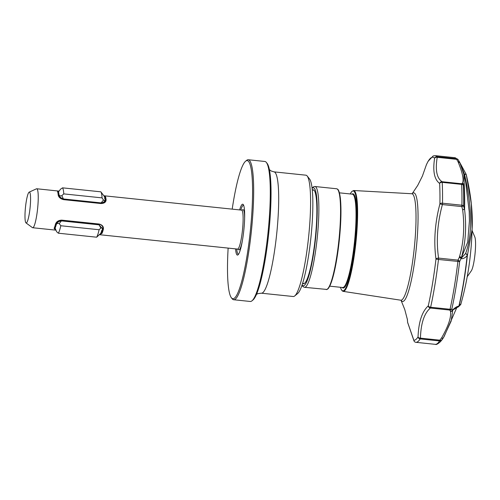 <?xml version="1.0" encoding="UTF-8"?>
<svg xmlns="http://www.w3.org/2000/svg" width="500" height="500" viewBox="0 0 500 500"><rect width="100%" height="100%" fill="white"/><g stroke="black" fill="none" stroke-linecap="round" stroke-linejoin="round"><path stroke-width="0.75" d="M103.969 195.769L241.619 210.119L242.525 209.875A20.225 3.019 95.9 0 1 242.838 209.662A20.225 3.019 95.9 0 1 244.631 218.456M242.225 241.544A20.225 3.019 95.9 0 1 239.112 249.825A20.225 3.019 95.9 0 1 238.394 249.513L237.556 249.081A19.587 2.919 95.9 0 0 237.787 249.05A19.587 2.919 95.9 0 0 242.569 229.163A19.587 2.919 95.9 0 0 241.619 210.119M36.444 188.831A19.587 2.919 95.9 0 1 36.475 188.812A19.587 2.919 95.9 0 1 36.513 188.8A19.587 2.919 95.9 0 1 36.737 188.762A19.587 2.919 95.9 0 1 37.688 207.812A19.587 2.919 95.9 0 1 32.9 227.7A19.587 2.919 95.9 0 1 32.675 227.731A19.587 2.919 95.9 0 1 32.431 227.631L25.981 222.887A15.525 2.312 95.9 0 1 25.481 207.288A15.525 2.312 95.9 0 1 29.188 192.125A15.525 2.312 95.9 0 1 29.213 192.113A15.525 2.312 95.9 0 1 30.2 206.594A15.525 2.312 95.9 0 1 26.356 222.944A15.525 2.312 95.9 0 1 25.981 222.887M235.581 248.875A25.569 3.812 -84.1 0 0 237.694 255.037A25.569 3.812 -84.1 0 0 238 254.85A25.569 3.812 -84.1 0 0 243.844 230.044A25.569 3.812 -84.1 0 0 243.244 204.562A25.569 3.812 -84.1 0 0 242.406 204.256A25.569 3.812 -84.1 0 0 239.644 209.913M240.787 210.031A24.631 3.675 95.9 0 1 243.244 205.287A24.631 3.675 95.9 0 1 243.625 205.263M228.137 248.1A69.438 10.356 -84.1 0 0 231.381 297.762A69.438 10.356 -84.1 0 0 233.656 298.6A69.438 10.356 -84.1 0 0 250.863 225.481A69.438 10.356 -84.1 0 0 246.444 160.7A69.438 10.356 -84.1 0 0 245.613 161.213A69.438 10.356 -84.1 0 0 232.2 209.137M231.381 297.762L232.188 298.781A70.381 10.494 -84.1 0 0 233.681 299.744A70.381 10.494 -84.1 0 0 234.494 299.625A70.381 10.494 -84.1 0 0 251.681 228.175A70.381 10.494 -84.1 0 0 248.269 159.744A70.381 10.494 -84.1 0 0 247.456 159.863A70.381 10.494 -84.1 0 0 246.612 160.381L245.613 161.213M233.681 299.744L250.287 301.475A70.381 10.494 -84.1 0 0 251.1 301.356A70.381 10.494 -84.1 0 0 251.95 300.837A70.381 10.494 -84.1 0 0 268.025 232.562A70.381 10.494 -84.1 0 0 266.369 162.438A70.381 10.494 -84.1 0 0 264.881 161.475L248.269 159.744M251.95 300.837L252.944 300.012A69.438 10.356 -84.1 0 0 268.806 232.644A69.438 10.356 -84.1 0 0 267.175 163.456L266.369 162.438M274.012 171.863A60.994 9.094 -84.1 0 1 276.969 231.169A60.994 9.094 -84.1 0 1 262.075 293.094A60.994 9.094 -84.1 0 1 261.369 293.194L293.256 296.519A60.994 9.094 -84.1 0 0 293.956 296.413A60.994 9.094 -84.1 0 0 294.694 295.969A60.994 9.094 -84.1 0 0 308.625 236.794A60.994 9.094 -84.1 0 0 307.194 176.019A60.994 9.094 -84.1 0 0 305.9 175.188L274.012 171.863L271.181 171L269.438 169.681M467.262 276.656L471.312 270.831A17.606 2.625 -84.1 0 0 475 254.131A17.606 2.625 -84.1 0 0 474.831 237.031L472.069 230.5M426.394 164.744A2.344 1.131 19.1 0 0 426.381 164.781A2.344 1.131 19.1 0 0 426.362 164.856A2.344 2.112 -155.9 0 1 426.456 164.587L428.1 161.294L433.162 155.95L435.3 155.65A93.837 13.994 95.9 0 1 437.088 156.694A2.344 0.35 95.9 0 1 437.212 157.312C435.131 170.031 436.756 178.169 442.094 181.719L461.494 183.744L462.287 183.306C464.113 180.413 462.775 173.412 458.263 162.306L458.056 161.737A2.344 1.681 -16.7 0 1 459.837 162.662L463.819 174.231L464.244 185.081A90.769 13.537 95.9 0 1 464.575 209.375C466.656 226.769 465.581 242.931 461.356 257.856L467.738 241.994L469.412 220.856L469.219 211.531L465.65 181.975L463.819 174.237M459.706 162.362L458.256 159.9A2.344 1.456 149.2 0 0 458.219 159.825A2.344 1.456 149.2 0 0 456.619 159.331L458.056 161.737A2.344 1.538 -29.9 0 1 459.606 162.206A2.344 1.538 -29.9 0 1 459.675 162.312A2.344 1.538 -29.9 0 1 459.706 162.362A2.344 1.956 153.9 0 1 459.75 162.45L459.75 162.45A2.344 1.956 153.9 0 1 459.837 162.662L464.531 174.419C472.262 208.038 472.619 234.4 465.606 253.519A2.344 1.85 46.6 0 1 467.163 255.65C465.056 257.994 463.006 258.988 461.012 258.625L459.637 261.588L438.481 259.475A93.837 13.994 95.9 0 1 430.631 307.256A2.344 0.35 95.9 0 1 430.375 308.038C424.212 313.269 420.9 323.306 420.438 338.15A2.344 0.35 95.9 0 1 420.181 338.913A93.837 13.994 95.9 0 1 416.931 342.156A93.837 13.994 95.9 0 1 415.913 342.319L435.312 344.344A93.837 13.994 -84.1 0 0 436.337 344.181A93.837 13.994 -84.1 0 0 439.588 340.938L420.181 338.913A2.344 2.225 -147.2 0 1 418.038 336.912C418.65 321.856 422.069 311.512 428.275 305.875A2.344 2.156 47.8 0 0 430.375 308.038L449.775 310.056L450.487 311.2A2.344 2.175 -27.1 0 0 452.556 310.05C455.012 307.625 457.119 306.312 458.862 306.106A2.344 1.544 13.5 0 0 459.119 305.775L460.938 303.8C461.138 304.125 460.3 305.125 458.425 306.806A2.344 2.288 50 0 1 457.869 307.15M459.544 256.544A2.344 1.1 -163.6 0 1 461.356 257.856L461.138 258.337A2.344 1.619 160.1 0 1 461.012 258.625A2.344 1.119 -156.1 0 0 460.763 258.263A2.344 1.119 -156.1 0 0 459.35 257.281L459.544 256.544C463.706 242.113 464.738 226.519 462.644 209.769L464.444 209.194A91.112 13.587 -84.1 0 0 464.113 184.812L463.331 185.281A2.344 1.681 177 0 0 461.619 184.375L442.212 182.356A93.837 13.994 95.9 0 1 442.5 203.2A2.344 0.35 95.9 0 1 442.4 204.569C437.362 223.244 436.087 241.088 438.581 258.1L457.987 260.125L459.35 257.281A2.344 1.106 -168.3 0 1 461.138 258.337L465.606 253.519A2.344 1.944 24 0 1 467.362 255.656L467.163 255.65A80.306 11.975 -84.1 0 1 458.862 306.106A2.344 2.138 74 0 1 457.569 307.262L457.569 307.262A2.344 2.344 0 0 0 458.425 306.806A2.344 2.288 50 0 0 459.119 305.775A79.769 11.894 95.9 0 0 467.362 255.656L472.113 229.256C472.962 213.012 471.012 194.806 466.256 174.625L466.256 174.625A2.344 0.675 165 0 0 464.531 174.419A2.344 0.488 151.7 0 1 466.05 174.119A2.344 2.275 -29.9 0 1 466.238 174.581M457.569 307.262L452.619 310.125L451.869 308.85A2.344 2.188 145.5 0 1 449.775 310.056A2.344 0.35 95.9 0 0 450.031 309.275A2.344 1.419 12.5 0 0 451.869 308.85A92.837 13.844 -84.1 0 0 459.637 261.588A2.344 1.188 26.3 0 0 457.987 260.125A2.344 0.35 95.9 0 1 457.887 261.5A93.837 13.994 -84.1 0 1 450.031 309.275L430.631 307.256A2.344 1.419 12.5 0 1 428.275 305.875A92 13.719 -84.1 0 0 435.975 259.037C433.594 241.45 434.906 223.062 439.913 203.863A92 13.719 -84.1 0 0 439.637 183.425C434.319 179.531 432.644 171.15 434.606 158.269A2.344 1.737 7.2 0 1 437.212 157.312L456.619 159.331A2.344 0.35 95.9 0 0 456.488 158.719A93.837 13.994 -84.1 0 0 454.706 157.675L457.956 159.462A2.344 2.3 -41.7 0 1 458.181 159.769M455.544 308.069L452.756 310.15L451.15 321.112L443.494 337.594A2.344 1.381 30.1 0 0 443.494 337.594L444.069 336.594M312.413 190.019A47.225 7.044 95.9 0 1 312.694 189.875A47.225 7.044 95.9 0 1 313.831 190.037A47.225 7.044 95.9 0 1 315.35 237.494A47.225 7.044 95.9 0 1 304.075 283.625A47.225 7.044 95.9 0 1 303.994 283.656A47.225 7.044 95.9 0 1 302.681 283.35M312.312 190.006L313.731 190.156A46.919 6.994 95.9 0 1 314.069 190.25M304.356 283.463A46.919 6.994 95.9 0 1 304.006 283.488L302.587 283.337M294.694 295.969L297.688 293.481A58.181 8.675 -84.1 0 0 310.975 237.037A58.181 8.675 -84.1 0 0 309.606 179.069L307.194 176.019M422.6 175.525L426.362 164.856A92 13.719 -84.1 0 1 431.794 157.4A92 13.719 -84.1 0 1 434.606 158.269A2.344 2.3 -41.7 0 1 437.088 156.694L456.488 158.719A2.344 2.3 -41.7 0 1 457.956 159.462A2.344 2.344 0 0 1 458.219 159.825L459.675 162.312A2.344 2.344 0 0 1 459.75 162.45L466.05 174.119A2.344 0.488 151.7 0 0 466.05 174.119A2.344 2.344 0 0 1 466.256 174.625A2.344 0.675 165 0 1 466.262 174.675L471.294 203.619L472.113 229.256M407.644 322.488A2.344 1.887 -5.8 0 1 407.638 322.425A2.344 2.344 0 0 0 407.925 323.331A2.344 2.344 -59.4 0 1 407.631 322.356L413.85 340.256A92 13.719 -84.1 0 0 414.85 340.094A92 13.719 -84.1 0 0 418.038 336.912A2.344 1.481 3.6 0 0 420.438 338.15L439.844 340.175L441.569 337.962C448.356 326.15 451.337 317.325 450.506 311.488L450.487 311.2A2.344 2.219 2.9 0 0 452.619 310.125L452.756 310.15A2.344 2.206 -9 0 1 450.506 311.488M462.644 209.769L461.806 206.594L442.4 204.569L439.913 203.863A2.344 1.169 1 0 1 442.5 203.2L461.9 205.219A93.837 13.994 -84.1 0 0 461.619 184.375A2.344 0.35 95.9 0 0 461.494 183.744A2.344 2.256 64.8 0 1 463.331 185.281A92.837 13.844 -84.1 0 1 463.612 205.906L464.444 209.194A2.344 1.113 -178.7 0 1 464.575 209.375L462.644 209.769M459.781 162.512L465.637 173.35M443.488 337.6A2.344 2.344 0 0 1 443.481 337.612A2.344 2.206 30.5 0 0 443.488 337.6A2.344 1.381 30.1 0 1 441.569 337.962A2.344 1.294 -143 0 0 443.281 337.9A2.344 2.206 30.5 0 0 443.481 337.612L441.744 340.125A91.112 13.587 -84.1 0 0 443.281 337.9L441.531 340.175A2.344 2.225 -147.2 0 1 439.588 340.938A2.344 0.35 95.9 0 0 439.844 340.175A2.344 1.212 38 0 0 441.531 340.175A92.837 13.844 -84.1 0 1 440.438 341.681C437.837 344.006 436.156 344.894 435.387 344.35A2.344 2.319 94.2 0 1 435.312 344.344L435.312 344.344A2.344 2.344 0 0 0 435.387 344.35M463.612 205.906L461.806 206.594A2.344 0.35 95.9 0 0 461.9 205.219A2.344 1.169 1 0 1 463.612 205.906M442.094 181.719A2.344 0.35 95.9 0 1 442.212 182.356A2.344 1.681 -3 0 0 439.637 183.425A2.344 2.231 -55.2 0 1 442.094 181.719M464.113 184.812A2.344 2.263 -124.5 0 0 462.287 183.306A2.344 2.3 34 0 1 464.244 185.081A2.344 1.725 -3.5 0 0 464.113 184.812M458.263 162.306A2.344 1.65 -22.3 0 1 460.025 163.181A2.344 1.65 -22.3 0 1 460.069 163.319M414.081 341.05A2.344 1.85 -17.6 0 1 413.919 340.694A2.344 1.85 -17.6 0 1 413.85 340.256A2.344 2.319 -85.8 0 0 415.913 342.319L435.312 344.344M435.975 259.037A2.344 1.087 -6.8 0 1 438.581 258.1A2.344 0.35 95.9 0 1 438.481 259.475L435.975 259.037M407.638 322.425A2.344 1.887 -5.8 0 1 407.631 322.356A92 13.719 -84.1 0 1 407.325 318.994L407.638 322.425M238.519 254.244A24.631 3.675 95.9 0 1 236.725 248.994M105.1 199.088A19.469 2.906 95.9 0 1 105.15 199.488C105.156 200.562 104.6 200.75 103.481 200.044L102.069 197.881A23.462 3.5 95.9 0 0 100.862 191.831L104.606 196.775A19.469 2.906 95.9 0 1 104.688 197L104.3 196.531A19.944 2.975 95.9 0 1 104.394 196.869L104.781 197.338A19.469 2.906 95.9 0 1 105.031 198.588L104.644 198.125A19.944 2.975 95.9 0 1 104.719 198.619L105.1 199.088M105.1 200.188L105.15 199.488M100.862 191.831L62.562 187.844A23.462 3.5 95.9 0 1 63.769 193.888L102.069 197.881M62.562 187.844L60.525 189.188L58.463 191.969A19.469 2.906 95.9 0 1 59.006 194.675C59.269 195.781 60.206 196.125 61.825 195.706L63.769 193.888M58.444 191.669L58.431 192.156L58.444 191.669M101.388 232.575A19.469 2.906 95.9 0 1 101.256 232.875L96.65 237.2A23.462 3.5 95.9 0 0 99.113 229.737L100.894 227.987L99.038 224.825L102.45 228.694L102.362 229.531A19.469 2.906 95.9 0 1 102.238 230L101.775 230.344A19.944 2.975 95.9 0 1 101.6 230.931L102.062 230.588A19.469 2.906 95.9 0 1 101.894 231.144L101.431 231.481A19.944 2.975 95.9 0 1 101.263 232L101.725 231.656A19.469 2.906 95.9 0 1 101.556 232.131L101.094 232.475A19.944 2.975 95.9 0 1 100.925 232.919L101.225 232.381M102.362 229.531C102.587 228.244 102.094 227.725 100.894 227.987M99.113 229.737L60.812 225.744A23.462 3.5 95.9 0 1 58.35 233.206L96.65 237.2M60.812 225.744L59.231 223.644C57.706 223.1 56.7 223.456 56.219 224.725A19.469 2.906 95.9 0 1 55.113 228.069L56.581 231.688L58.35 233.206M61.825 195.706L63.425 198.962C60.788 198.006 59.3 196.644 58.969 194.869L59.006 194.675M63.425 198.962L101.075 202.887L103.481 200.044M105.119 199.675C105.075 201.419 103.725 202.488 101.075 202.887M58.431 192.156A19.262 2.875 95.9 0 1 58.969 194.869M56.219 224.725L56.219 224.544C56.906 222.556 58.631 221.344 61.394 220.9L59.231 223.644M56.219 224.544A19.262 2.875 95.9 0 1 55.113 227.894M99.038 224.825L61.394 220.9M104.444 196.462L104.725 196.788A19.262 2.875 -84.1 0 1 105.388 200.125C105.456 202.206 103.975 203.325 100.944 203.494L63.569 199.594C60.838 198.931 59.256 197.613 58.812 195.637L58.781 195.269A19.262 2.875 95.9 0 0 58.119 191.931L58.513 191.438M55.169 229.262L54.756 228.15A19.262 2.875 95.9 0 0 56.112 224.031L56.219 223.612C57.038 221.475 58.85 220.35 61.656 220.244L99.031 224.137C101.969 224.95 103.2 226.537 102.719 228.888L103.381 229.188A19.587 2.919 95.9 0 1 102 233.375L100.138 234.3M102.719 228.888A19.262 2.875 -84.1 0 1 101.363 233.006L100.763 233.625M105.388 200.125L106.1 199.938C105.969 202.188 104.275 203.388 101.006 203.544L63.631 199.65C60.425 198.819 58.612 197.25 58.188 194.944L58.781 195.269M58.188 194.944A19.587 2.919 -84.1 0 0 57.512 191.55L58.119 191.931M104.725 196.788L105.419 196.544A19.587 2.919 95.9 0 1 106.1 199.938M104.025 195.85L105.419 196.544M57.512 191.55L58.719 191.069L36.737 188.762M55.4 229.819L54.094 228.381L54.756 228.15M54.094 228.381A19.587 2.919 -84.1 0 0 55.475 224.194L56.112 224.031M101.363 233.006L102 233.375M55.475 224.194C56.344 221.663 58.425 220.306 61.731 220.138L99.106 224.031C102.275 224.875 103.706 226.594 103.381 229.188M312.131 188.35A49.262 7.344 95.9 0 1 312.881 187.85A49.262 7.344 95.9 0 1 316.019 233.812A49.262 7.344 95.9 0 1 303.806 285.681A49.262 7.344 95.9 0 1 302.069 284.919M312.087 187.963L313.762 186.681L314.981 186.513A50.675 7.556 95.9 0 1 317.438 235.781A50.675 7.556 95.9 0 1 305.062 287.225A50.675 7.556 95.9 0 1 304.475 287.312L326.962 289.456C327.725 289.062 328.969 288.975 331.869 280.675C334.975 270.738 337.456 257.244 339.306 240.206C341.037 223.1 341.413 209.306 340.431 198.825C339.45 190.194 337.75 189.175 337.663 189.225L336.669 188.769A50.675 7.556 95.9 0 1 339.125 238.038A50.675 7.556 95.9 0 1 326.75 289.481A50.675 7.556 95.9 0 1 326.163 289.569M350.194 193.956L351.794 191.494L353.669 190.519L411.856 193.744A53.519 7.981 95.9 0 1 414.525 245.594A53.519 7.981 95.9 0 1 401.438 300.125A53.519 7.981 95.9 0 1 400.756 300.206L401.175 300.375M412.206 193.7A54.612 8.144 95.9 0 1 413.237 192.944A54.612 8.144 95.9 0 1 416.712 243.894A54.612 8.144 95.9 0 1 403.175 301.4A54.612 8.144 95.9 0 1 401.094 300.319M353.669 190.519A50.694 7.556 95.9 0 1 356.2 239.638A50.694 7.556 95.9 0 1 343.8 291.281A50.694 7.556 95.9 0 1 343.162 291.363L400.756 300.206M350.238 193.956A50.225 7.488 95.9 0 1 352.656 191.031A50.225 7.488 95.9 0 1 355.85 237.887A50.225 7.488 95.9 0 1 343.4 290.769A50.225 7.488 95.9 0 1 340.506 287.294M339.431 192.831L352.431 194.188A46.919 6.994 95.9 0 1 354.706 239.806A46.919 6.994 95.9 0 1 343.244 287.438A46.919 6.994 95.9 0 1 342.706 287.519L329.7 286.163M351.906 194.131A47.387 7.069 95.9 0 1 352.394 193.85A47.387 7.069 95.9 0 1 355.412 238.056A47.387 7.069 95.9 0 1 343.663 287.956A47.387 7.069 95.9 0 1 342.181 287.462M337.944 189.744A50.206 7.488 95.9 0 1 339.325 239.994A50.206 7.488 95.9 0 1 327.612 288.881M32.675 227.731L55.55 230.113M99.712 234.719L237.556 249.081M29.188 192.125L36.475 188.812M256.438 294.381L257.838 293.65L261.369 293.194M301.944 285.287L303.075 286.719L304.475 287.312M411.856 193.744L412.281 193.675M340.469 287.288L341.175 289.344L342.244 290.919L343.162 291.363M456.825 307.506L444.206 336.35M435.3 155.65L454.706 157.675M472.106 229.275C471.369 255.256 467.644 280.1 460.938 303.8M401.044 300.294L404.775 309.569L407.45 319.725M412.15 193.719L417.719 185.413L422.431 176.019M314.981 186.513L336.669 188.769M441.744 340.125L440.438 341.681M463.819 174.231L459.95 162.994M407.881 323.181L413.919 340.694A2.344 2.344 0 0 0 415.913 342.319M422.388 176.137L426.381 164.781A2.344 2.344 0 0 1 426.456 164.587"/></g></svg>
